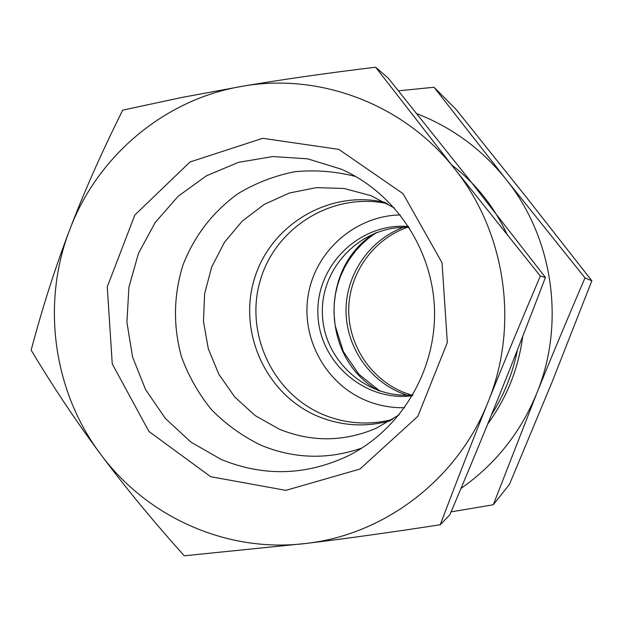 <?xml version="1.0" encoding="UTF-8"?>
<svg xmlns="http://www.w3.org/2000/svg" width="623" height="623" viewBox="0 0 623 623"><rect width="100%" height="100%" fill="white"/><g stroke="black" fill="none" stroke-linecap="round" stroke-linejoin="round"><path stroke-width="0.93" d="M491.438 414.887C504.124 394.881 512.799 373.177 517.472 349.776M221.212 459.463L190.988 442.151L165.36 418.446L145.572 389.562L132.551 356.963L126.913 322.255L128.922 287.141L138.493 253.343L155.174 222.528L178.186 196.237L206.415 175.811L238.5 162.33L272.851 156.552L307.723 158.849L341.311 169.191C395.27 192.928 433.141 249.854 434.519 310.597C435.874 371.339 400.589 429.909 347.751 456.036C305.776 475.653 263.599 476.797 221.212 459.463M210.652 476.696L285.864 490.356L359.946 469.049L417.846 416.312L447.337 342.486L442.034 262.75L403.065 193.683L338.811 149.364L262.711 138.314L190.062 161.964L134.841 215.013L107.257 286.884L112.257 363.879L148.944 431.474L210.652 476.696M355.819 176.535C335.742 171.356 315.456 169.744 294.944 171.699C274.759 175.694 255.835 182.975 238.181 193.535C212.716 211.952 194.267 235.899 182.843 265.375C173.552 295.598 173.069 325.969 181.386 356.496C188.473 375.949 198.519 393.697 211.524 409.716C226.009 424.403 242.495 436.24 260.99 445.235C294.118 458.894 327.76 459.836 361.916 448.054M306.267 543.42C384.959 534.526 457.625 479.103 487.965 402.294C519.333 325.985 505.993 232.916 454.837 169.059C404.506 104.423 320.004 72.455 242.464 86.254C164.643 99.08 97.328 155.984 69.675 229.832C41.196 303.409 53.103 390.979 100.42 453.941C146.989 517.386 227.566 553.356 306.267 543.42L184.252 555.786C152.417 520.267 124.475 486.322 100.42 453.941C76.31 421.545 53.22 386.938 31.15 350.134C42.411 307.731 55.252 267.633 69.675 229.832C84.05 192.055 101.736 152.152 122.731 110.131L182.656 97.297L242.464 86.254C282.211 79.479 326.608 73.132 375.638 67.214L454.837 169.059L540.328 276.067C521.171 321.055 503.719 363.131 487.965 402.294C472.187 441.497 456.285 482.311 440.259 524.745C391.182 532.33 346.52 538.56 306.267 543.42M440.259 524.745L449.868 514.762C468.294 471.331 484.749 431.622 499.233 395.628C513.734 359.658 529.129 320.261 545.429 277.43L468.356 178.474L388.129 78.023L375.638 67.214M540.328 276.067L545.429 277.43M385.567 202.561C330.408 189.19 271.176 223.976 254.636 278.092C237.48 332.02 265.912 394.702 317.948 416.343C341.552 426.023 365.724 427.479 390.465 420.72M394.414 207.973L370.856 195.622L344.044 188.489L316.422 187.624L289.391 193.021L264.277 204.367L242.3 221.04L224.514 242.207L211.765 266.815L204.632 293.643L203.456 321.406L208.292 348.771L218.914 374.4L234.816 397.061L255.266 415.634L279.275 429.177C311.508 442.252 343.779 441.964 376.082 428.313L399.063 414.918M487.778 423.874C506.787 397.848 518.429 368.699 522.697 336.436M507.426 235.19C494.397 206.898 475.707 183.38 451.348 164.643M460.981 488.448C495.168 464.478 520.384 432.884 536.629 393.65C565.591 323.516 553.302 238.079 506.063 179.354C481.914 149.286 452.166 127.404 416.818 113.69M398.447 90.826L434.021 87.243L506.063 179.354L585.005 277.913C567.366 318.921 551.246 357.501 536.629 393.65L493.276 504.77L451.099 511.872M493.276 504.77L509.45 484.383L552.235 381.673L591.85 280.786L525.789 196.525L456.168 109.523L434.021 87.243M591.85 280.786L585.005 277.913M412.924 394.811C366.355 399.46 323.002 359.915 322.379 313.112C320.9 266.333 362.43 224.88 409.163 227.434M412.379 395.745C364.338 402.17 318.501 361.667 317.894 313.213C316.328 264.783 360.296 222.263 408.579 226.531M400.246 214.935C355.959 215.722 316.32 250.08 308.471 293.667C300.341 337.207 325.058 383.519 365.865 400.441C378.247 405.565 391.151 407.987 404.576 407.699M387.561 203.69C333.406 191.775 276.16 226.57 260.507 279.61C244.271 332.48 272.329 393.456 323.189 414.606C345.664 423.827 368.738 425.454 392.412 419.497M403.12 227.372C369.797 240.026 346.528 273.606 346.022 309.265C345.492 344.916 367.765 379.173 400.667 392.84L406.889 395.146M407.24 227.364C373.582 239.24 349.651 272.524 348.732 308.206C347.79 343.896 369.937 378.395 402.894 392.062L411.001 394.966M375.202 233.057C318.789 267.181 320.853 359.16 378.737 390.722M376.409 232.589L368.73 238.103L361.651 244.387L355.25 251.373L349.596 258.981L344.745 267.15L340.742 275.771L337.643 284.773L335.47 294.048L334.247 303.502L333.998 313.026L335.151 325.619L343.39 351.684L358.77 374.166L379.975 391.135"/></g></svg>
